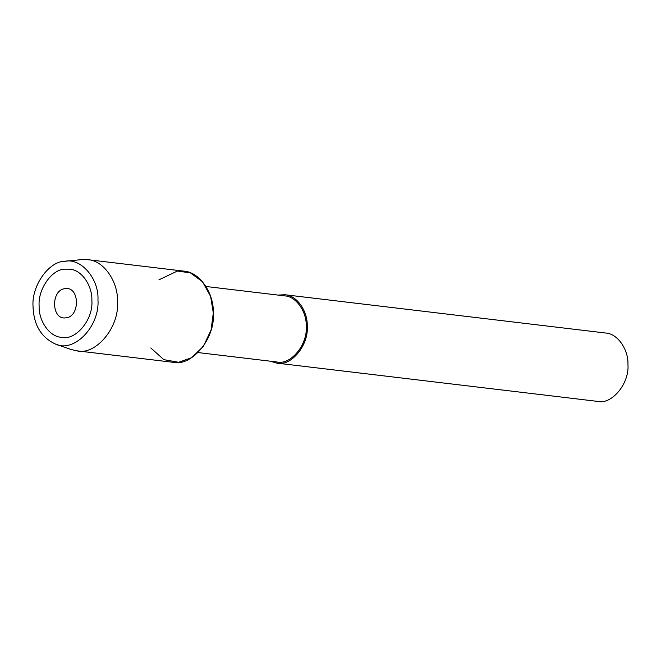 <?xml version="1.0" encoding="UTF-8"?>
<svg xmlns="http://www.w3.org/2000/svg" width="661" height="661" viewBox="0 0 661 661"><rect width="100%" height="100%" fill="white"/><g stroke="black" fill="none" stroke-linecap="round" stroke-linejoin="round"><path stroke-width="0.99" d="M65.299 288.642C50.732 289.386 51.161 320.18 65.712 317.834C80.278 317.09 79.849 286.296 65.299 288.642M65.026 269.151C51.963 269.002 37.727 289.287 39.139 306.035C38.536 320.602 49.335 336.813 61.44 337.3C75.371 341.059 93.507 319.792 91.871 300.441C92.474 285.874 81.675 269.663 69.57 269.176L65.026 269.151C51.963 269.002 37.727 289.287 39.139 306.035C38.536 320.602 49.335 336.813 61.44 337.3C75.371 341.059 93.507 319.792 91.871 300.441C92.474 285.874 81.675 269.663 69.57 269.176L65.026 269.151M150.807 347.967L163.845 359.65L178.668 362.278L191.616 357.7L203.431 346.273L211.074 329.979L213.313 312.926L210.603 296.401L202.53 281.768L190.426 272.877L177.396 271.051L158.937 279.834M198.102 352.569L276.719 361.955C290.237 365.599 307.828 344.968 306.241 326.204C306.828 312.066 296.351 296.343 284.61 295.872L205.984 286.486M270.142 361.17L276.703 363.104C290.683 366.88 308.877 345.538 307.241 326.121C307.844 311.505 297.004 295.236 284.858 294.74L278.025 295.087M276.703 363.104L597.412 401.367C611.392 405.143 629.594 383.801 627.95 364.385C628.553 349.768 617.713 333.499 605.567 333.012L284.858 294.74M55.218 343.943C73.635 353.395 99.902 326.716 97.96 299.797C99.109 278.983 81.096 257.815 65.084 261.26L64.918 261.277C48.831 261.103 31.307 286.073 33.05 306.679C33.711 324.898 41.106 337.317 55.218 343.943L71.033 349.471L76.775 350.809C95.424 355.841 119.682 327.385 117.493 301.49C118.294 282.007 103.843 260.318 87.649 259.657L81.576 259.624M76.775 350.809L172.595 362.236C191.244 367.268 215.503 338.82 213.313 312.926C214.114 293.434 199.663 271.745 183.477 271.093L87.649 259.657M81.757 259.599L65.084 261.26"/></g></svg>
